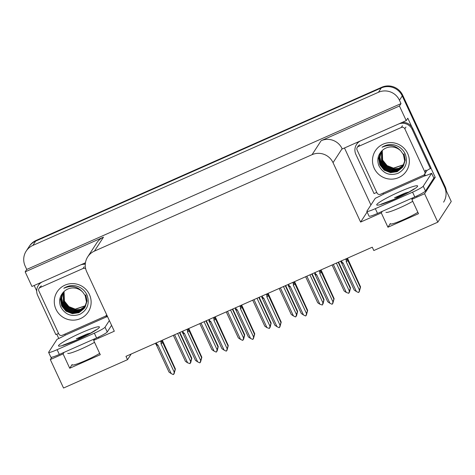 <?xml version="1.0" encoding="UTF-8"?>
<svg xmlns="http://www.w3.org/2000/svg" width="475" height="475" viewBox="0 0 475 475"><rect width="100%" height="100%" fill="white"/><g stroke="black" fill="none" stroke-linecap="round" stroke-linejoin="round"><path stroke-width="0.71" d="M417.863 212.331A16.94 1.775 155.1 0 1 401.06 220.709A16.94 1.775 155.1 0 1 390.26 223.885A16.94 1.775 155.1 0 1 390.343 223.523L387.938 227.234L381.288 212.907L360.608 222.068L333.034 162.658A15.883 15.58 -147 0 0 312.057 154.678L94.406 251.127A15.883 15.58 -147 0 0 87.738 256.803A15.883 15.58 -147 0 0 86.729 271.801L114.309 331.212L93.634 340.373L94.656 338.806M26.19 251.103A15.883 15.58 33 0 1 32.858 245.421L378.48 92.263A15.883 15.58 33 0 1 399.457 100.243L401.007 103.586L26.737 269.444L25.181 266.101A15.883 15.58 33 0 1 26.19 251.103L28.987 246.786A15.883 15.58 33 0 1 35.661 241.11L381.282 87.952A15.883 15.58 33 0 1 402.26 95.932L451.25 201.477L437.808 222.175L424.597 193.711L435.237 177.323L433.788 177.971M58.793 338.497L56.774 334.157M36.694 290.89L34.182 285.481M370.922 204.974L344.47 147.98M333.034 162.658L342.107 148.681L342.238 148.972L406.226 120.614L407.793 118.198L411.884 127.009M430.867 167.912L435.237 177.323M94.406 251.127L103.479 237.156L25.169 271.854L31.95 286.473L85.452 262.764M103.479 237.156A15.883 15.58 -147 0 0 96.811 242.832L87.738 256.803M342.107 148.681A15.883 15.58 -147 0 0 321.13 140.707L399.439 106.002L401.007 103.586M406.226 120.614L399.439 106.002M64.095 352.349L63.074 353.917L50.32 359.569L63.537 388.027L127.52 359.676L131.195 354.017M50.32 359.569L51.846 357.218M25.169 271.854L26.737 269.444M127.52 359.676L125.97 356.333L372.269 247.19L373.825 250.533L437.808 222.175M360.608 222.068L367.133 212.022M424.597 193.711L411.849 199.363L412.864 197.79M382.304 211.333L381.288 212.907M99.655 353.341A16.94 1.775 -24.9 0 1 82.846 361.718A16.94 1.775 -24.9 0 1 72.046 364.895A16.94 1.775 -24.9 0 1 72.129 364.533L69.724 368.244L100.284 354.7L93.634 340.373M69.724 368.244L63.074 353.917M387.938 227.234L418.499 213.691L411.849 199.363M446.369 190.968A15.883 15.58 33 0 0 445.045 186.461L402.705 95.243A15.883 15.58 33 0 0 381.728 87.263L36.106 240.421A15.883 15.58 33 0 0 29.438 246.098L28.987 246.786A15.883 15.58 33 0 1 35.661 241.11L381.282 87.952A15.883 15.58 33 0 1 402.26 95.932L444.6 187.15A15.883 15.58 33 0 1 443.597 202.148M179.835 332.464L191.805 358.251L190.736 362.609L190.713 361.742L190.065 363.642L187.601 362.817L174.592 334.786M187.601 362.817L185.434 361.35L173.357 335.332M177.644 333.432L190.659 361.463L190.065 363.642M191.805 358.251L191.55 358.643L179.473 332.625M190.659 361.463L191.55 358.643M173.975 373.7L174.527 372.157L173.88 374.057L173.262 374.573L171.196 373.576L157.943 345.028L156.982 344.446L156.269 342.908M162.308 340.231L175.4 369.01L174.105 373.712M160.467 341.044L161.179 342.582C161.375 341.478 161.708 341.234 162.183 341.846L161.583 340.551M161.179 342.582L161.001 343.674A3.598 0.374 -24.9 0 0 162.735 342.677L162.183 341.846M161.001 343.674L174.248 372.222L175.138 369.407L162.735 342.677M175.4 369.01L175.138 369.407M174.248 372.222L173.654 374.401M171.196 373.576L169.029 372.115L156.619 345.39A3.598 0.374 -24.9 0 0 157.943 345.028M156.619 345.39L155.456 343.265M156.073 344.553C155.735 343.888 156.037 343.853 156.982 344.446M206.292 320.738L218.257 346.524L217.188 350.883L217.39 349.677L216.743 351.571L216.125 352.094L214.059 351.096L201.044 323.065M214.059 351.096L211.892 349.63L199.815 323.612M204.102 321.712L217.111 349.742L216.517 351.916M218.257 346.524L218.001 346.922L205.924 320.904M217.111 349.742L218.001 346.922M232.744 309.017L244.714 334.804L243.645 339.162L243.841 337.951L243.194 339.851L242.583 340.367L240.51 339.37L227.501 311.339M240.51 339.37L238.343 337.909L226.266 311.885M230.553 309.985L243.568 338.016L242.968 340.195M244.714 334.804L244.459 335.202L232.376 309.178M243.568 338.016L244.459 335.202M259.196 297.297L271.166 323.077L270.097 327.435L270.073 326.574L269.426 328.474L266.962 327.649L253.953 299.618M266.962 327.649L264.801 326.183L252.718 300.164M257.011 298.264L270.02 326.295L269.426 328.474M271.166 323.077L270.91 323.475L258.833 297.457M270.02 326.295L270.91 323.475M200.432 361.974L200.984 360.436L200.331 362.336L199.72 362.853L197.648 361.855L184.395 333.308L183.433 332.72L182.721 331.182M188.759 328.51L201.851 357.283L200.557 361.986M186.924 329.323L187.637 330.861C187.833 329.757 188.165 329.513 188.64 330.125L188.035 328.831M187.637 330.861L187.453 331.954A3.598 0.374 -24.9 0 0 189.187 330.956L188.64 330.125M187.453 331.954L200.705 360.501L201.596 357.681L189.187 330.956M201.851 357.283L201.596 357.681M200.705 360.501L200.112 362.68M197.648 361.855L195.48 360.388L183.077 333.664A3.598 0.374 -24.9 0 0 184.395 333.308M183.077 333.664L182.382 332.524M182.525 332.832C182.186 332.168 182.489 332.132 183.433 332.72M226.884 350.253L227.436 348.709L226.789 350.609L226.171 351.132L224.105 350.128L210.852 321.587L209.891 320.999L209.172 319.461M215.217 316.783L228.303 345.562L227.008 350.265M213.376 317.597L214.088 319.135C214.284 318.036 214.617 317.787 215.092 318.398L214.492 317.104M214.088 319.135L213.904 320.227A3.598 0.374 -24.9 0 0 215.644 319.236L215.092 318.398M213.904 320.227L227.157 348.775L228.047 345.96L215.644 319.236M228.303 345.562L228.047 345.96M227.157 348.775L226.563 350.954M224.105 350.128L221.938 348.668L209.528 321.943A3.598 0.374 -24.9 0 0 210.852 321.587M209.528 321.943L208.834 320.797M208.982 321.106C208.644 320.447 208.947 320.405 209.891 320.999M253.341 338.532L253.888 336.989L253.24 338.889L252.623 339.405L250.557 338.408L237.304 309.86L236.342 309.272L235.63 307.741M241.668 305.063L254.76 333.842L253.466 338.544M239.833 305.876L240.546 307.414C240.742 306.31 241.074 306.066 241.543 306.678L240.944 305.383M240.546 307.414L240.362 308.507A3.598 0.374 -24.9 0 0 242.096 307.509L241.543 306.678M240.362 308.507L253.614 337.054L254.505 334.234L242.096 307.509M254.76 333.842L254.505 334.234M253.614 337.054L253.015 339.233M250.557 338.408L248.389 336.947L235.986 310.217A3.598 0.374 -24.9 0 0 237.304 309.86M235.986 310.217L235.291 309.077M235.434 309.385C235.095 308.72 235.398 308.685 236.342 309.272M279.793 326.806L280.345 325.268L279.698 327.162L279.08 327.685L277.008 326.687L263.762 298.14L262.794 297.552L262.081 296.014M268.126 293.336L281.212 322.115L279.918 326.818M266.285 294.156L266.998 295.688C267.193 294.589 267.526 294.34 268.001 294.951L267.401 293.663M266.998 295.688L266.813 296.786A3.598 0.374 -24.9 0 0 268.553 295.788L268.001 294.951M266.813 296.786L280.066 325.333L280.957 322.513L268.553 295.788M281.212 322.115L280.957 322.513M280.066 325.333L279.472 327.512M277.008 326.687L274.847 325.221L262.438 298.496A3.598 0.374 -24.9 0 0 263.762 298.14M262.438 298.496L261.743 297.356M261.885 297.665C261.553 297 261.856 296.964 262.794 297.552M400.229 196.317L394.499 197.784L405.056 193.105L409.218 191.936M431.621 173.304L433.841 178.078L425.463 190.98A10.587 1.11 155.1 0 1 414.788 196.941L377.542 213.441A10.587 1.11 155.1 0 1 369.063 216.178L366.843 211.399A10.587 1.11 155.1 0 1 366.896 211.173L375.274 198.271A10.587 1.11 155.1 0 0 383.367 194.198L424.43 175.999A10.587 1.11 155.1 0 0 431.621 173.304L423.243 186.206A10.587 1.11 155.1 0 1 412.573 192.161L375.327 208.667A10.587 1.11 155.1 0 1 366.843 211.399M358.696 141.675A10.587 10.385 -147 0 0 357.117 143.569L356.553 144.43A10.587 10.385 33 0 1 360.578 140.843M376.841 192.553A10.587 10.385 33 0 0 374.062 193.592L355.882 154.428A10.587 10.385 33 0 1 356.553 144.43M426.117 171.475A10.587 10.385 33 0 1 430.409 168.619L430.968 167.758L412.793 128.594A10.587 10.385 -147 0 0 402.153 122.419M398.679 123.957A10.587 10.385 33 0 1 412.229 129.461L430.409 168.619M424.543 175.827L424.098 174.871M424.709 174.111L425.101 174.96A5.296 0.867 -113.9 0 1 425.44 175.714M383.064 193.135L383.473 194.026M408.987 192.066L405.056 193.105M405.953 193.699L394.499 197.784M82.015 337.333L76.285 338.794L86.842 334.115L91.004 332.951M111.577 325.327L107.249 331.995A10.587 1.11 155.1 0 1 96.579 337.951L59.333 354.457A10.587 1.11 155.1 0 1 50.849 357.188L48.628 352.414A10.587 1.11 155.1 0 1 48.682 352.189L57.065 339.287A10.587 1.11 155.1 0 0 65.152 335.207L106.216 317.009A10.587 1.11 155.1 0 0 107.54 316.629M109.363 320.548L105.028 327.216A10.587 1.11 155.1 0 1 94.359 333.177L57.113 349.683A10.587 1.11 155.1 0 1 48.628 352.414M40.482 282.69A10.587 10.385 -147 0 0 38.902 284.578L38.338 285.439A10.587 10.385 33 0 1 42.364 281.853M58.627 333.563A10.587 10.385 33 0 0 55.848 334.602L37.673 295.438A10.587 10.385 33 0 1 38.338 285.439M85.363 263.405A10.587 10.385 -147 0 0 83.938 263.429M80.465 264.973A10.587 10.385 33 0 1 85.286 264.302M106.329 316.837L105.883 315.887M106.495 315.121L106.887 315.976A5.296 0.867 -113.9 0 1 107.225 316.73M64.849 334.145L65.265 335.035M90.778 333.076L86.842 334.115M87.738 334.709L76.285 338.794M407.633 153.455A18.531 18.175 33 0 1 398.679 177.579A18.531 18.175 33 0 1 374.205 168.269A18.531 18.175 33 0 1 383.159 144.145A18.531 18.175 33 0 1 407.633 153.455M378.866 165.668C383.218 173.595 389.631 176.136 398.092 173.298C405.686 168.934 408.084 162.551 405.288 154.149C403.032 149.281 399.261 146.187 393.983 144.875C389.642 144.103 385.658 144.899 382.031 147.268C389.464 143.984 395.806 145.291 401.048 151.198A13.235 12.985 -147 0 0 382.613 150.195C377.981 154.512 376.728 159.665 378.866 165.668M380.843 152.071L378.83 158.234L379.988 164.599L384.311 169.931L390.664 172.437L397.326 171.463L402.764 166.915M381.271 151.466L378.694 158.383L379.846 164.813L384.174 170.145L390.521 172.651L397.189 171.677L402.367 167.509L404.825 160.746L403.584 154.452M402.699 167.028L404.682 160.96L403.441 154.666L401.048 151.198M381.14 151.65L379.377 157.641L380.546 163.738L384.875 169.07L391.222 171.576L397.86 170.614L403.032 166.476M381.063 151.751L379.24 157.789L380.41 163.952L384.732 169.284L391.085 171.79L397.747 170.816L402.966 166.588M403.257 166.161L405.246 160.099L404.005 153.805M381.401 151.329L379.929 157.106L381.11 162.872L385.433 168.209L391.786 170.715L398.163 169.86L403.281 166.024M381.342 151.394L379.786 157.231L380.968 163.091L385.29 168.423L391.643 170.929L398.086 170.05L403.222 166.143M381.68 151.038L381.668 162.011L385.991 167.342L392.344 169.848L398.466 169.094L403.512 165.561M381.603 151.115L381.526 162.224L385.854 167.562L392.202 170.068L398.394 169.29L403.453 165.68M382.001 150.729L382.227 161.15L386.555 166.482L392.902 168.987L398.768 168.328L403.726 165.086M381.918 150.807L382.09 161.363L386.412 166.695L392.766 169.201L398.697 168.524L403.673 165.211M382.31 150.45A13.235 12.985 33 0 0 382.791 160.289L387.113 165.621L393.466 168.126L403.916 164.599M382.262 150.492L382.648 160.502L386.971 165.834L393.324 168.34L403.869 164.724M357.069 149.952A2.648 2.595 33 0 1 358.346 146.502L401.322 127.46A2.648 2.595 33 0 1 404.819 128.79L424.769 171.772A2.648 2.595 33 0 1 423.492 175.216L380.517 194.263A2.648 2.595 33 0 1 377.019 192.933L357.069 149.952M424.769 171.772L425.891 170.05A2.648 2.595 33 0 1 425.725 172.55L424.603 174.272M89.419 294.47A18.531 18.175 33 0 1 80.465 318.588A18.531 18.175 33 0 1 55.991 309.278A18.531 18.175 33 0 1 64.944 285.16A18.531 18.175 33 0 1 89.419 294.47M60.652 306.678C65.004 314.604 71.416 317.152 79.877 314.308C87.471 309.943 89.87 303.567 87.073 295.165C84.817 290.29 81.047 287.197 75.768 285.891C71.428 285.113 67.444 285.914 63.816 288.283C71.256 284.994 77.591 286.306 82.834 292.214A13.235 12.985 -147 0 0 64.398 291.211C59.767 295.521 58.52 300.681 60.652 306.678M62.635 293.081L60.616 299.244L61.774 305.609L66.096 310.947L72.449 313.452L79.117 312.479L84.55 307.931M63.056 292.481L60.485 299.392L61.637 305.829L65.96 311.161L72.313 313.666L78.975 312.692L84.152 308.518L86.61 301.756L85.369 295.462M84.485 308.037L86.474 301.975L85.233 295.676L82.834 292.214M62.926 292.659L61.162 298.656L62.338 304.748L66.66 310.08L73.007 312.586L79.646 311.63L84.817 307.491M62.848 292.766L61.026 298.805L62.195 304.962L66.518 310.3L72.871 312.805L79.533 311.832L84.752 307.604M85.043 307.177L87.032 301.108L85.791 294.815M63.187 292.339L61.714 298.116L62.896 303.887L67.218 309.219L73.572 311.725L79.948 310.87L85.067 307.04M63.127 292.404L61.572 298.247L62.753 304.101L67.076 309.433L73.429 311.938L79.871 311.06L85.007 307.153M63.466 292.054L63.454 303.026L67.777 308.358L74.13 310.864L80.257 310.11L85.298 306.577M63.389 292.125L63.318 303.24L67.64 308.572L73.993 311.077L80.18 310.3L85.245 306.69M63.787 291.739L64.012 302.159L68.341 307.491L74.688 310.003L80.56 309.344L85.512 306.102M63.703 291.822L63.876 302.379L68.198 307.711L74.551 310.217L80.483 309.534L85.458 306.221M64.095 291.46A13.235 12.985 33 0 0 64.576 301.298L68.899 306.63L75.252 309.136L85.702 305.615M64.048 291.502L64.434 301.512L68.756 306.85L75.109 309.356L85.66 305.734M106.661 314.729A2.648 2.595 33 0 1 105.278 316.231L62.302 335.273A2.648 2.595 33 0 1 58.805 333.943L38.855 290.961A2.648 2.595 33 0 1 40.132 287.517L83.107 268.47A2.648 2.595 33 0 1 85.666 268.707M285.653 285.57L297.623 311.357L296.554 315.715L296.75 314.503L296.103 316.403L295.486 316.926L293.419 315.923L280.41 287.897M293.419 315.923L291.252 314.462L279.175 288.444M283.462 286.544L296.477 314.569L295.877 316.748M297.623 311.357L297.362 311.754L285.285 285.736M296.477 314.569L297.362 311.754M312.105 273.849L324.075 299.636L323.006 303.994L322.982 303.127L322.335 305.027L319.871 304.202L306.862 276.171M319.871 304.202L317.704 302.741L305.627 276.717M309.92 274.817L322.929 302.848L322.335 305.027M324.075 299.636L323.819 300.028L311.742 274.01M322.929 302.848L323.819 300.028M338.562 262.123L350.532 287.909L349.457 292.267L349.434 291.407L348.787 293.307L346.328 292.481L333.313 264.45M346.328 292.481L344.161 291.015L332.084 264.997M336.371 263.097L349.38 291.127L348.787 293.307M350.532 287.909L350.271 288.307L338.194 262.289M349.38 291.127L350.271 288.307M306.244 315.085L306.797 313.542L306.149 315.442L305.532 315.958L303.466 314.961L290.213 286.413L289.251 285.831L288.539 284.293M294.577 281.616L307.669 310.395L306.375 315.097M292.737 282.429L293.455 283.967C293.645 282.863 293.983 282.619 294.452 283.231L293.853 281.936M293.455 283.967L293.271 285.059A3.598 0.374 -24.9 0 0 295.005 284.068L294.452 283.231M293.271 285.059L306.523 313.607L307.408 310.793L295.005 284.068M307.669 310.395L307.408 310.793M306.523 313.607L305.924 315.786M303.466 314.961L301.298 313.5L288.895 286.775A3.598 0.374 -24.9 0 0 290.213 286.413M288.895 286.775L288.2 285.629M288.343 285.938C288.004 285.273 288.307 285.238 289.251 285.831M332.702 303.365L333.254 301.821L332.601 303.721L331.989 304.238L329.917 303.24L316.665 274.692L315.703 274.105L314.99 272.573M321.035 269.895L334.121 298.674L332.827 303.377M319.194 270.708L319.907 272.246C320.103 271.142 320.435 270.898 320.91 271.51L320.31 270.216M319.907 272.246L319.723 273.339A3.598 0.374 -24.9 0 0 321.456 272.341L320.91 271.51M319.723 273.339L332.975 301.886L333.866 299.066L321.456 272.341M334.121 298.674L333.866 299.066M332.975 301.886L332.381 304.065M329.917 303.24L327.75 301.773L315.347 275.049A3.598 0.374 -24.9 0 0 316.665 274.692M315.347 275.049L314.652 273.909M314.794 274.217C314.462 273.553 314.765 273.517 315.703 274.105M359.153 291.638L359.706 290.1L359.058 291.994L358.441 292.517L356.375 291.519L343.122 262.972L342.16 262.384L341.448 260.846M347.486 258.168L360.578 286.947L359.284 291.65M345.646 258.988L346.358 260.52C346.554 259.421 346.892 259.172 347.362 259.783L346.762 258.489M346.358 260.52L346.18 261.618A3.598 0.374 -24.9 0 0 347.914 260.621L347.362 259.783M346.18 261.618L359.427 290.166L360.317 287.345L347.914 260.621M360.578 286.947L360.317 287.345M359.427 290.166L358.833 292.339M356.375 291.519L354.207 290.053L341.798 263.328A3.598 0.374 -24.9 0 0 343.122 262.972M341.798 263.328L340.634 261.208M341.252 262.497C340.913 261.832 341.216 261.796 342.16 262.384M390.343 223.523L390.593 224.052M399.457 100.243L402.705 95.243M378.48 92.263L381.728 87.263M32.858 245.421L36.106 240.421M312.057 154.678L321.13 140.707M72.129 364.533L72.378 365.067M445.045 186.461L444.6 187.15M155.931 344.244L155.473 343.259M412.745 201.299A17.26 1.805 155.1 0 1 399.784 207.812A17.26 1.805 155.1 0 1 385.955 212.266M394.79 199.12A22.557 2.363 155.1 0 1 376.835 204.464A22.557 2.363 155.1 0 1 399.564 191.775A22.557 2.363 155.1 0 1 417.519 186.432A22.557 2.363 155.1 0 1 394.79 199.12M412.229 129.461L412.793 128.594M414.788 196.941L412.573 192.161M375.327 208.667L377.542 213.441M425.463 190.98L423.243 186.206M94.531 342.309A17.26 1.805 155.1 0 1 81.569 348.822A17.26 1.805 155.1 0 1 67.741 353.281M76.576 340.136A22.557 2.363 155.1 0 1 58.621 345.473A22.557 2.363 155.1 0 1 81.35 332.785A22.557 2.363 155.1 0 1 99.305 327.447A22.557 2.363 155.1 0 1 76.576 340.136M96.579 337.951L94.359 333.177M57.113 349.683L59.333 354.457M107.249 331.995L105.028 327.216M358.346 146.502L359.468 144.78M404.819 128.79L405.935 127.062M401.322 127.46L402.444 125.732M40.132 287.517L41.254 285.79M83.107 268.47L84.229 266.748M341.109 262.182L340.652 261.202M416.812 196.015L417.014 197.072M381.104 204.191L394.933 198.995L407.883 192.672L414.236 188.807M98.598 337.03L98.8 338.087M62.89 345.2L76.718 340.005L89.668 333.688L96.027 329.822M357.236 147.452L358.352 145.724M39.021 288.462L40.143 286.74M106.388 315.281L106.697 314.812"/></g></svg>
